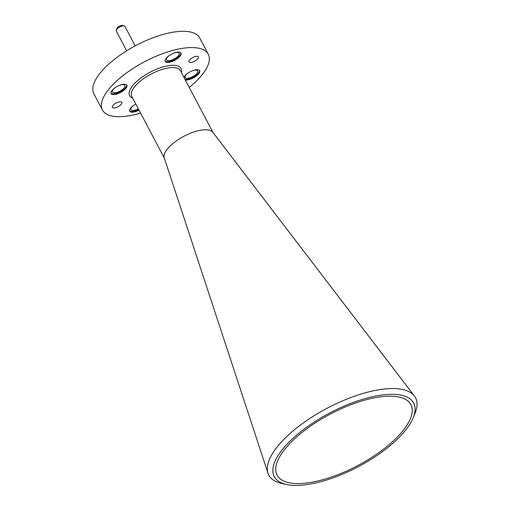 <?xml version="1.0" encoding="UTF-8"?>
<svg xmlns="http://www.w3.org/2000/svg" width="510" height="510" viewBox="0 0 510 510"><rect width="100%" height="100%" fill="white"/><g stroke="black" fill="none" stroke-linecap="round" stroke-linejoin="round"><path stroke-width="0.76" d="M286.588 484.5L281.794 483.467A82.945 32.009 -27.8 0 1 268.005 473.242L164.252 157.851A27.508 10.614 -27.8 0 1 174.299 142.405A27.508 10.614 -27.8 0 1 199.741 130.401A27.508 10.614 -27.8 0 1 212.817 132.249L414.432 396.04A82.945 32.009 -27.8 0 1 415.076 413.189L413.221 417.735A78.801 30.409 152.2 0 0 375.156 396.149A78.801 30.409 152.2 0 0 289.387 441.781A78.801 30.409 152.2 0 0 286.588 484.5A78.801 30.409 152.2 0 0 312.789 483.582A78.801 30.409 152.2 0 0 413.221 417.735M268.005 473.242A82.945 32.009 -27.8 0 1 298.305 426.666A82.945 32.009 -27.8 0 1 375.016 390.475A82.945 32.009 -27.8 0 1 414.432 396.04M373.894 397.921A75.614 29.178 -27.8 0 1 409.83 402.996A75.614 29.178 -27.8 0 1 387.498 446.014A75.614 29.178 -27.8 0 1 314.052 481.81A75.614 29.178 -27.8 0 1 276.344 473.376A75.614 29.178 -27.8 0 1 303.966 430.918A75.614 29.178 -27.8 0 1 373.894 397.921M135.832 104.066A8.931 3.449 152.2 0 0 129.706 111.193A8.931 3.449 152.2 0 0 134.073 111.977A8.931 3.449 152.2 0 0 139.045 110.166M129.585 110.842A8.931 3.449 152.2 0 0 133.735 111.327A8.931 3.449 152.2 0 0 138.701 109.516M169.581 62.201A8.931 3.449 152.2 0 0 178.054 58.14A8.931 3.449 152.2 0 0 181.018 53.078A8.931 3.449 152.2 0 0 176.651 52.294A8.931 3.449 152.2 0 0 168.179 56.355A8.931 3.449 152.2 0 0 165.215 61.417A8.931 3.449 152.2 0 0 169.581 62.201M165.087 61.066A8.931 3.449 152.2 0 0 169.237 61.551A8.931 3.449 152.2 0 0 177.365 57.757A8.931 3.449 152.2 0 0 180.801 52.779M185.296 79.923A8.931 3.449 152.2 0 0 188.228 79.815A8.931 3.449 152.2 0 0 196.701 75.754A8.931 3.449 152.2 0 0 199.665 70.692A8.931 3.449 152.2 0 0 195.298 69.902A8.931 3.449 152.2 0 0 183.931 77.335M184.951 79.273A8.931 3.449 152.2 0 0 187.884 79.165A8.931 3.449 152.2 0 0 196.012 75.372A8.931 3.449 152.2 0 0 199.448 70.393M115.426 94.369A8.931 3.449 152.2 0 0 123.898 90.308A8.931 3.449 152.2 0 0 126.862 85.246A8.931 3.449 152.2 0 0 122.496 84.456A8.931 3.449 152.2 0 0 114.023 88.523A8.931 3.449 152.2 0 0 111.059 93.579A8.931 3.449 152.2 0 0 115.426 94.369M110.931 93.228A8.931 3.449 152.2 0 0 115.082 93.719A8.931 3.449 152.2 0 0 123.21 89.926A8.931 3.449 152.2 0 0 126.646 84.947M116.248 30.052L116.962 28.305A3.309 1.275 -27.8 0 1 121.182 25.538A3.309 1.275 -27.8 0 1 122.279 25.5L124.128 25.895A4.902 1.893 152.2 0 0 122.496 25.953A4.902 1.893 152.2 0 0 116.248 30.052A4.902 1.893 152.2 0 0 116.216 30.963L126.671 50.796M119.187 101.917A5.342 2.059 -27.8 0 1 121.801 102.389A5.342 2.059 -27.8 0 1 120.022 105.417A5.342 2.059 -27.8 0 1 114.954 107.846A5.342 2.059 -27.8 0 1 112.34 107.374A5.342 2.059 -27.8 0 1 114.119 104.346A5.342 2.059 -27.8 0 1 119.187 101.917M195.77 56.425A5.342 2.059 -27.8 0 1 198.384 56.897A5.342 2.059 -27.8 0 1 196.611 59.925A5.342 2.059 -27.8 0 1 191.543 62.354A5.342 2.059 -27.8 0 1 188.929 61.882A5.342 2.059 -27.8 0 1 190.702 58.86A5.342 2.059 -27.8 0 1 195.77 56.425M140.588 113.099A59.823 23.084 -27.8 0 1 131.695 115.317A59.823 23.084 -27.8 0 1 102.446 110.032A59.823 23.084 -27.8 0 1 122.304 76.162A59.823 23.084 -27.8 0 1 179.035 48.954A59.823 23.084 -27.8 0 1 208.278 54.238A59.823 23.084 -27.8 0 1 189.255 87.439M102.446 110.032L93.872 93.764A59.823 23.084 -27.8 0 1 113.724 59.887A59.823 23.084 -27.8 0 1 170.455 32.678A59.823 23.084 -27.8 0 1 199.697 37.963L208.278 54.238M119.321 85.444A7.102 2.741 -27.8 0 1 121.431 84.826A7.102 2.741 -27.8 0 1 124.899 85.45A7.102 2.741 -27.8 0 1 122.54 89.473A7.102 2.741 -27.8 0 1 115.808 92.699A7.102 2.741 -27.8 0 1 112.34 92.074A7.102 2.741 -27.8 0 1 115.483 87.465M192.123 70.89A7.102 2.741 -27.8 0 1 194.233 70.272A7.102 2.741 -27.8 0 1 197.701 70.896A7.102 2.741 -27.8 0 1 195.343 74.919A7.102 2.741 -27.8 0 1 188.611 78.145A7.102 2.741 -27.8 0 1 185.143 77.52A7.102 2.741 -27.8 0 1 188.286 72.911M173.476 53.276A7.102 2.741 -27.8 0 1 175.58 52.657A7.102 2.741 -27.8 0 1 179.055 53.289A7.102 2.741 -27.8 0 1 176.696 57.305A7.102 2.741 -27.8 0 1 169.964 60.537A7.102 2.741 -27.8 0 1 166.496 59.906A7.102 2.741 -27.8 0 1 169.639 55.303M138.369 108.885A7.102 2.741 -27.8 0 1 134.455 110.313A7.102 2.741 -27.8 0 1 130.987 109.682A7.102 2.741 -27.8 0 1 134.13 105.079M135.175 45.887L124.899 26.386A4.902 1.893 152.2 0 0 124.128 25.895M213.027 132.53L180.381 70.609A27.508 10.614 152.2 0 0 166.936 68.181A27.508 10.614 152.2 0 0 140.849 80.688A27.508 10.614 152.2 0 0 131.714 96.269L164.36 158.189M132.74 98.207A29.102 11.233 -27.8 0 1 136.062 82.014A29.102 11.233 -27.8 0 1 166.878 65.994A29.102 11.233 -27.8 0 1 181.407 72.547"/></g></svg>
